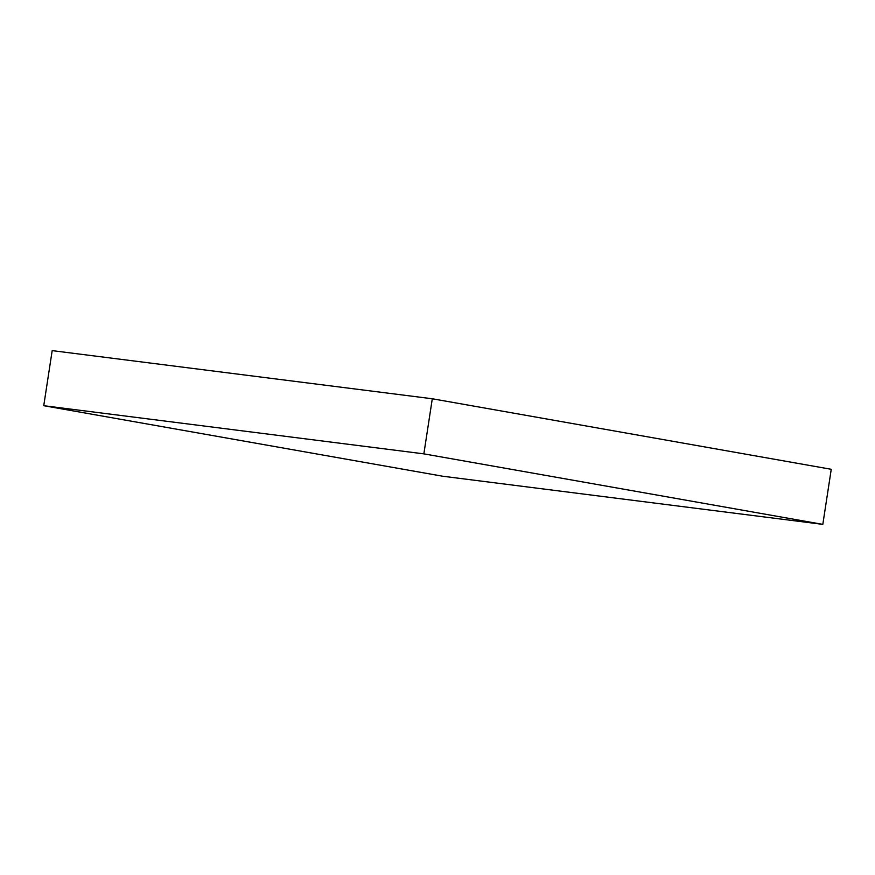 <?xml version="1.0" encoding="UTF-8"?>
<svg xmlns="http://www.w3.org/2000/svg" width="875" height="875" viewBox="0 0 875 875"><rect width="100%" height="100%" fill="white"/><g stroke="black" fill="none" stroke-linecap="round" stroke-linejoin="round"><path stroke-width="1.31" d="M432.294 398.77L52.183 350.623L43.75 405.705L442.706 476.23L822.817 524.377L831.25 469.295L432.294 398.77L423.861 453.862L43.75 405.705M822.817 524.377L423.861 453.862"/></g></svg>
